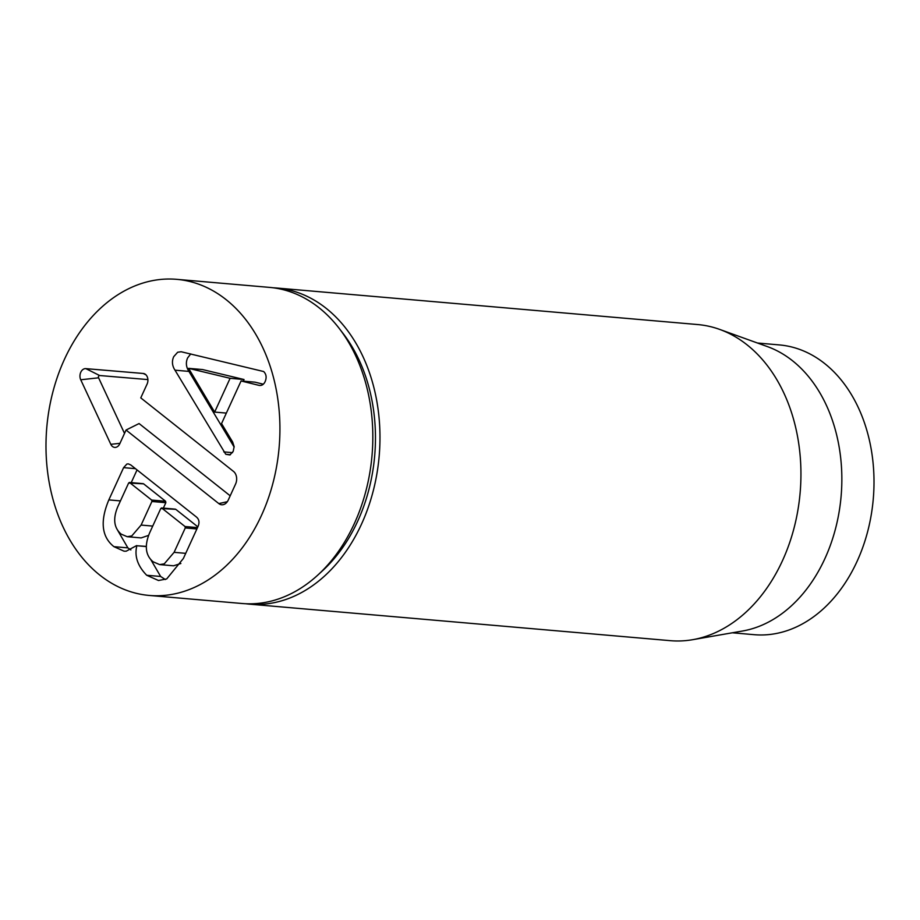 <?xml version="1.0" encoding="UTF-8"?>
<svg xmlns="http://www.w3.org/2000/svg" width="920" height="920" viewBox="0 0 920 920"><rect width="100%" height="100%" fill="white"/><g stroke="black" fill="none" stroke-linecap="round" stroke-linejoin="round"><path stroke-width="1.38" d="M273.148 287.776A158.654 116.598 95 0 1 276.724 288.017A158.654 116.598 95 0 1 379.166 456.159A158.654 116.598 95 0 1 249.285 604.13A158.654 116.598 95 0 1 245.72 603.738M757.47 343.01L779.355 344.919A145.429 106.881 95 0 1 824.607 363.503A145.429 106.881 95 0 1 867.732 531.277A145.429 106.881 95 0 1 754.204 634.685L732.32 632.787M719.635 329.394L767.314 346.564A145.429 106.881 95 0 1 792.453 360.709A145.429 106.881 95 0 1 838.58 514.935A145.429 106.881 95 0 1 742.635 630.994L692.702 639.688A158.654 116.598 -85 0 0 797.375 513.084A158.654 116.598 -85 0 0 747.051 344.839A158.654 116.598 -85 0 0 719.635 329.394A158.654 116.598 -85 0 0 697.693 324.553L276.724 288.017M249.285 604.13L670.255 640.665A158.654 116.598 -85 0 0 692.702 639.688M214.647 412.079L230.103 378.304L244.041 379.523L202.538 369.553L188.6 368.345L214.647 412.079L226.366 413.091M243.294 381.156L244.041 379.523M230.103 378.304L188.6 368.345M225.768 454.284L174.995 370.185C172.109 365.746 171.683 361.249 173.719 356.672L177.663 352.245L181.159 351.75L263.661 371.53C266.305 374.187 266.811 377.51 265.167 381.524C263.683 384.698 261.51 385.952 258.647 385.273L241.074 380.96L221.547 423.591L232.656 442.025L234.14 446.625L233.197 451.375L229.885 454.94L225.768 454.284L230.414 454.687M223.813 451.904L232.495 452.651M234.151 447.085L188.922 371.392C186.047 366.965 185.621 362.457 187.645 357.88L190.75 353.901M174.995 370.185L188.922 371.392M241.074 380.96L255.001 382.168L263.292 384.203M259.67 385.457L260.636 385.445M141.105 525.078L151.903 501.492L151.673 500.066L129.697 482.643L128.627 483.034L117.829 506.621C112.769 518.673 113.873 527.85 121.152 534.117L127.213 536.705L131.767 535.934L141.105 525.078L152.731 526.079M127.213 536.705L141.151 537.912L148.58 535.382M163.357 508.104L165.841 502.699L165.611 501.273L143.623 483.851L128.627 483.034M174.098 552.333L185.265 527.942L185.035 526.528L161.828 508.127L160.77 508.518L149.603 532.91C144.313 545.755 145.475 555.37 153.088 561.775L159.631 564.592L164.266 563.845L174.098 552.333L185.713 553.346M197.846 526.849L175.766 509.335L160.77 508.518M136.631 545.572L126.212 551.183L124.039 551.183L113.93 546.664C101.602 536.843 99.9 521.249 108.836 499.893L123.602 467.636L126.868 464.048L128.305 463.864L130.812 464.979L196.374 516.971C199.191 519.34 199.72 522.548 197.961 526.608L183.379 558.463L166.681 578.944L158.505 580.509L146.705 575.264C137.574 565.892 134.285 556.048 136.85 545.744L146.28 546.411M136.85 545.744L146.28 546.56M113.93 546.664L127.868 547.871L117.541 530.104M130.87 549.918L127.868 547.871M108.836 499.893L120.451 500.905M131.226 482.62L137.046 469.924M159.631 564.592L173.57 565.8L180.872 563.488M146.705 575.264L160.643 576.472L150.684 559.429M165.335 579.531L160.643 576.472M99.877 575.161A158.654 116.598 95 0 1 52.831 392.138A158.654 116.598 95 0 1 176.686 279.335A158.654 116.598 95 0 1 279.116 447.476A158.654 116.598 95 0 1 149.247 595.447A158.654 116.598 95 0 1 99.877 575.161M140.771 397.877L233.519 471.431A9.258 6.796 95 0 1 235.589 484.023L228.229 500.1A9.258 6.796 95 0 1 223.686 504.539A9.258 6.796 95 0 1 218.81 503.585L126.051 430.031L119.749 443.808A7.13 5.244 95 0 1 116.242 447.223A7.13 5.244 95 0 1 110.825 444.325L80.73 379.764A7.13 5.244 95 0 1 80.787 372.232A7.13 5.244 95 0 1 85.824 368.632L143.255 373.474A7.141 5.244 95 0 1 144.75 373.911A7.141 5.244 95 0 1 147.085 384.1L140.771 397.877M147.89 379.592L99.636 375.521A1.46 1.081 -85 0 0 98.59 377.809L124.51 433.4M126.051 430.031L139.081 423.556L230.195 495.811M317.837 575.058L322.598 570.688A152.547 112.102 -85 0 0 343.171 333.58L339.238 328.463A158.654 116.598 95 0 1 317.837 575.058A158.654 116.598 95 0 1 242.144 603.508L149.247 595.447M176.686 279.335L269.571 287.396A158.654 116.598 95 0 1 339.238 328.463M151.903 501.492L165.841 502.699M151.673 500.066L165.611 501.273M185.265 527.942L196.892 528.954M185.035 526.528L197.501 527.608M123.602 467.636L135.47 468.671M143.255 373.474L145.97 374.831M85.824 368.632L99.636 375.521M80.73 379.764L98.59 377.809M110.825 444.325L119.968 443.325M218.81 503.585L227.332 501.687M129.294 482.459L143.232 483.667M161.437 507.943L175.363 509.151"/></g></svg>
